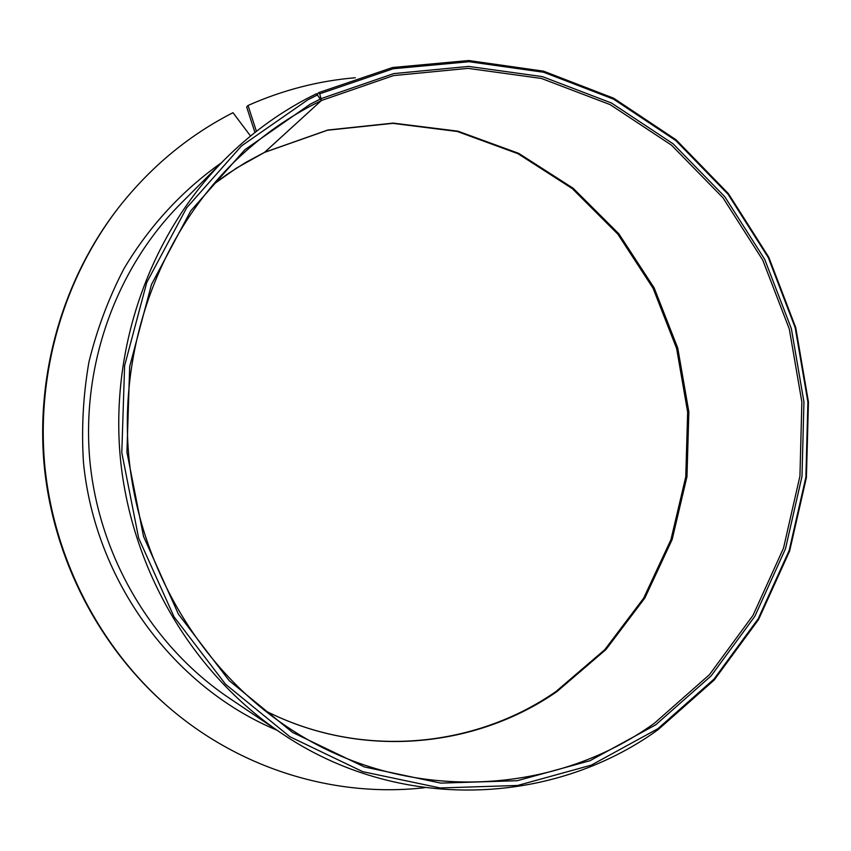 <?xml version="1.0" encoding="UTF-8"?>
<svg xmlns="http://www.w3.org/2000/svg" width="851" height="851" viewBox="0 0 851 851"><rect width="100%" height="100%" fill="white"/><g stroke="black" fill="none" stroke-linecap="round" stroke-linejoin="round"><path stroke-width="1.28" d="M317.061 94.248L318.848 92.568L319.742 93.801L321.401 100.524L393.46 75.59L468.039 68.367L541.406 78.452L610.21 104.652L671.535 145.191L722.999 197.826L762.719 260.023L789.313 329.039L801.865 402.034L799.94 476.071L783.505 548.15L753.05 615.305L709.511 674.62L654.387 723.254C552.82 796.462 405.47 804.301 291.095 729.477C202.783 672.333 140.053 569.596 128.98 458.189C118.3 346.74 159.956 233.812 235.557 160.658C258.374 138.713 283.372 120.502 310.551 106.035L321.401 100.524L264.693 152.265L327.741 130.043L393.236 123.097L457.902 131.171L518.738 153.371L573.106 188.209L618.826 233.78L654.142 287.883L677.768 348.102L688.853 411.873L686.98 476.571L672.152 539.513L644.835 598.051L605.955 649.558L556.905 691.608C474.411 748.869 359.611 759.252 264.289 710.255C359.42 759.103 473.688 748.657 555.863 691.618L604.816 649.643L643.643 598.189L670.928 539.725L685.757 476.837L687.661 412.182L676.619 348.442L653.068 288.244L617.847 234.153L572.255 188.582L518.025 153.723L457.349 131.49L392.832 123.352L327.465 130.235L264.501 152.393L321.401 100.524L316.391 93.759L306.509 98.78C276.681 114.608 249.449 134.809 224.802 159.392L180.529 203.836C115.832 268.873 80.834 366.207 89.983 461.997C99.535 557.767 152.701 646.483 228.759 697.777L280.798 732.807C193.273 673.822 131.543 570.606 120.438 459.019C109.747 347.389 150.35 234.185 224.802 159.392M321.274 98.578L393.726 73.601L468.688 66.421L542.417 76.633L611.529 103.035L673.12 143.819L724.786 196.741L764.666 259.268L791.356 328.635L803.95 401.98L801.993 476.358L785.484 548.789L754.88 616.273L711.149 675.875L655.77 724.775L590.03 760.688L517.259 780.707L440.786 783.111L364.483 766.974L292.531 732.403L229.174 680.619L178.391 614.103L143.532 536.47L126.937 452.232L129.692 366.483L151.521 284.394L190.805 210.793L244.854 149.723L310.126 104.237L320.784 98.822M318.848 92.568L392.556 67.516L468.741 60.527L543.587 71.176L613.688 98.216L676.098 139.809L728.424 193.656L768.772 257.183L795.749 327.624L808.45 402.066L806.408 477.539L789.632 551.033L758.571 619.528L714.191 680.055L658.004 729.743C552.65 805.993 398.608 813.088 280.798 732.807M319.742 93.801L393.183 68.75L469.103 61.719L543.715 72.271L613.614 99.173L675.854 140.585L728.052 194.241L768.293 257.566L795.217 327.773L807.897 401.991L805.886 477.241L789.164 550.512L758.198 618.805L713.957 679.141L657.94 728.669L591.371 765.113L517.653 785.462L440.158 787.962L362.792 771.687L289.819 736.689L225.547 684.236L174.019 616.805L138.639 538.077L121.799 452.647L124.608 365.675L146.766 282.436L186.656 207.814L241.493 145.936L307.7 99.886L317.774 94.759M254.938 132.501L246.662 106.981L248.024 105.481C282.681 90.089 318.444 80.845 355.324 77.739M424.702 787.686C336.039 797.866 240.822 769.708 168.381 707.011C100.11 647.888 54.241 559.83 44.858 466.412C35.987 372.929 63.963 277.671 119.502 206.463C150.382 167.487 187.029 136.841 229.462 114.513L232.983 112.683L250.545 136.032M168.381 707.011L167.307 706.075C99.301 647.185 53.613 559.501 44.284 466.465C35.444 373.376 63.304 278.511 118.629 207.58L119.502 206.463M248.024 105.481L256.417 131.341M276.841 730.147C173.817 687.204 95.121 581.371 83.483 462.667C81.324 428.84 83.143 395.321 88.919 362.1C96.918 329.443 108.545 298.403 123.799 268.98C149.01 226.398 182.337 190.337 221.398 162.818M264.491 152.403L236.493 168.094L212.92 184.773L227.547 174.008L245.811 162.381L264.693 152.265"/></g></svg>
